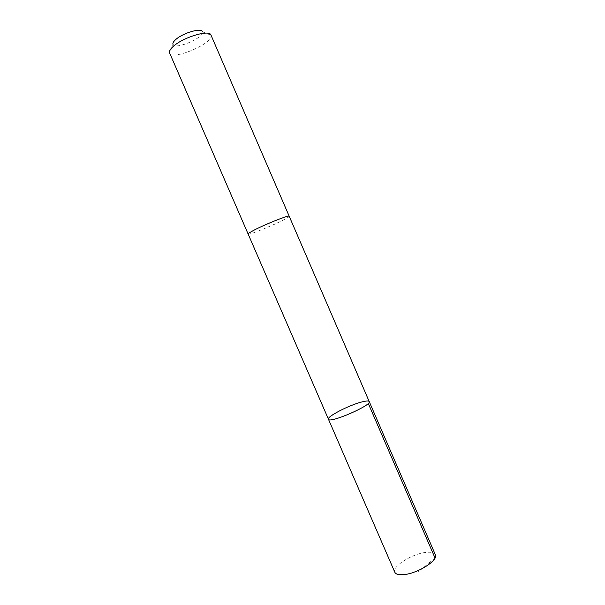<?xml version="1.0" encoding="UTF-8"?>
<svg xmlns="http://www.w3.org/2000/svg" width="605" height="605" viewBox="0 0 605 605"><rect width="100%" height="100%" fill="white"/><g stroke="black" fill="none" stroke-linecap="round" stroke-linejoin="round"><path stroke-width="0.45" stroke-dasharray="3.02 2.27" d="M435.35 554.717C434.307 552.667 431.305 551.889 426.336 552.365C412.633 553.454 391.639 566.545 394.815 572.254M289.19 216.219C289.235 216.719 287.118 218.065 282.83 220.258C271.101 226.338 248.058 235.481 248.118 233.991M328.439 419.205C326.662 416.724 348.578 405.411 361.397 402.075C366.055 400.828 368.664 400.654 369.216 401.561M289.198 216.25C290.271 217.974 248.663 235.98 248.133 234.022M210.956 35.022L211.039 35.271C214.14 42.932 173.174 60.659 169.71 53.157L169.589 52.922M211.039 35.271L202.463 31.8C204.913 37.351 175.42 50.109 173.053 44.528L169.71 53.157M435.025 557.999L418.599 571.612"/><path stroke-width="0.91" d="M361.397 402.075C366.055 400.828 368.664 400.654 369.216 401.561C372.226 405.184 329.022 423.878 328.439 419.205C326.662 416.724 348.578 405.411 361.397 402.075M394.815 572.254C395.753 574.198 398.566 575 403.248 574.659C417.049 573.888 438.837 560.2 435.35 554.717L369.216 401.561C372.226 405.184 329.022 423.878 328.439 419.205L394.815 572.254M248.133 234.022L248.118 233.999C248.027 233.553 249.971 232.29 253.971 230.218C265.64 224.092 289.621 214.593 289.19 216.219L289.198 216.25M328.439 419.205L248.118 233.991C248.02 233.553 249.971 232.29 253.964 230.218C265.64 224.092 289.621 214.593 289.19 216.219L369.216 401.561M248.118 233.999L169.589 52.922C168.931 51.183 170.406 48.793 174.028 45.768C184.54 36.716 209.716 29.516 210.956 35.022L289.19 216.219M173.053 44.528C172.417 43.242 173.453 41.458 176.153 39.181C183.746 32.587 201.896 27.565 202.463 31.8M368.263 403.414L435.025 557.999"/></g></svg>
